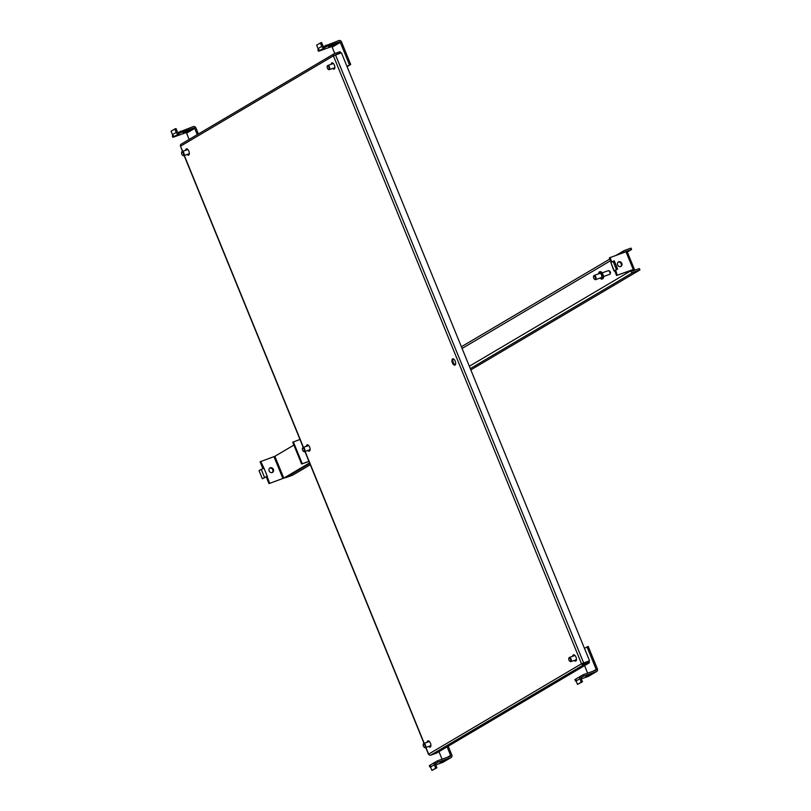 <?xml version="1.0" encoding="UTF-8"?>
<svg xmlns="http://www.w3.org/2000/svg" width="811" height="811" viewBox="0 0 811 811"><rect width="100%" height="100%" fill="white"/><g stroke="black" fill="none" stroke-linecap="round" stroke-linejoin="round"><path stroke-width="1.22" d="M428.431 740.818A3.325 1.612 -109.6 0 0 428.086 741.953M429.566 746.13A3.325 1.612 -109.6 0 0 430.56 746.789M427.154 742.288A3.325 1.612 70.4 0 1 427.782 740.899A3.325 1.612 70.4 0 1 427.914 740.838A3.325 1.612 70.4 0 1 430.499 743.281A3.325 1.612 70.4 0 1 430.286 747.043A3.325 1.612 70.4 0 1 430.144 747.103A3.325 1.612 70.4 0 1 428.644 746.465M307.643 444.844A3.325 1.612 -109.6 0 0 307.298 445.969M308.778 450.146A3.325 1.612 -109.6 0 0 309.772 450.804M306.365 446.303A3.325 1.612 70.4 0 1 306.994 444.915A3.325 1.612 70.4 0 1 307.126 444.854A3.325 1.612 70.4 0 1 309.711 447.297A3.325 1.612 70.4 0 1 309.498 451.058A3.325 1.612 70.4 0 1 309.356 451.119A3.325 1.612 70.4 0 1 307.856 450.48M186.854 148.859A3.325 1.612 -109.6 0 0 186.51 149.984M187.99 154.171A3.325 1.612 -109.6 0 0 188.983 154.82M185.577 150.319A3.325 1.612 70.4 0 1 186.206 148.94A3.325 1.612 70.4 0 1 186.337 148.869A3.325 1.612 70.4 0 1 188.922 151.322A3.325 1.612 70.4 0 1 188.71 155.073A3.325 1.612 70.4 0 1 188.568 155.134A3.325 1.612 70.4 0 1 187.067 154.495M573.985 654.801A3.325 1.612 -109.6 0 0 573.641 655.927M575.121 660.103A3.325 1.612 -109.6 0 0 576.114 660.772M572.708 656.261A3.325 1.612 70.4 0 1 573.336 654.882A3.325 1.612 70.4 0 1 573.468 654.822A3.325 1.612 70.4 0 1 576.043 657.265A3.325 1.612 70.4 0 1 575.84 661.016A3.325 1.612 70.4 0 1 575.698 661.087A3.325 1.612 70.4 0 1 574.198 660.438M453.197 358.817A3.325 1.612 -109.6 0 0 453.207 362.182A3.325 1.612 -109.6 0 0 455.326 364.788M455.052 365.041A3.325 1.612 70.4 0 1 454.91 365.102A3.325 1.612 70.4 0 1 452.335 362.659A3.325 1.612 70.4 0 1 452.548 358.898A3.325 1.612 70.4 0 1 452.68 358.837A3.325 1.612 70.4 0 1 455.255 361.28A3.325 1.612 70.4 0 1 455.052 365.041M332.409 62.832A3.325 1.612 -109.6 0 0 332.064 63.968M333.544 68.144A3.325 1.612 -109.6 0 0 334.537 68.803M331.131 64.292A3.325 1.612 70.4 0 1 331.76 62.913A3.325 1.612 70.4 0 1 331.892 62.852A3.325 1.612 70.4 0 1 334.467 65.296A3.325 1.612 70.4 0 1 334.264 69.057A3.325 1.612 70.4 0 1 334.122 69.117A3.325 1.612 70.4 0 1 332.622 68.469M181.299 144.125A1.693 1.47 59.4 0 0 180.539 146.183L182.455 151.434M428.684 754.24L428.634 754.118A1.693 1.47 59.4 0 0 430.661 755.183L583.535 664.838A1.693 1.47 -120.6 0 1 581.507 663.773L589.526 660.752L341.431 52.806L333.402 55.837A1.693 1.47 -120.6 0 1 334.162 53.779L340.083 51.671L340.508 52.705L338.663 53.8M334.304 55.401L340.508 52.705M589.526 660.752L581.507 663.773L333.402 55.837L180.539 146.183L182.647 151.363M583.535 664.838L589.455 662.739L589.029 661.695L583.109 663.803L582.43 663.449M430.661 755.183L436.582 753.074L589.455 662.739M618.094 262.166A2.585 2.251 -120.6 0 1 618.104 262.166A2.585 2.251 -120.6 0 1 620.689 266.555A2.585 2.251 -120.6 0 1 618.732 261.791A2.585 2.251 -120.6 0 1 620.679 266.566M634.344 269.232L627.106 251.501L626.001 251.775L633.239 269.516L634.344 269.232L631.921 270.712M633.239 269.516L617.222 275.213L631.678 270.215M611.21 262.369L609.365 257.847L626.001 251.775M615.671 270.164L617.222 275.213M609.994 257.482L611.829 262.004M615.275 270.438L614.647 270.803L616.603 275.578M615.711 270.276L617.627 269.009L614.292 260.838L610.876 262.571L613.988 270.925L617.627 269.009M614.677 270.783L613.988 270.925M613.075 261.274L616.411 269.445M189.318 153.684A2.22 1.075 -109.6 0 0 189.328 153.684L183.691 155.702A2.22 1.075 70.4 0 1 183.002 155.55A2.22 1.075 70.4 0 1 182.81 155.388M181.715 152.316A2.22 1.075 70.4 0 1 181.765 152.073A2.22 1.075 70.4 0 1 182.11 151.566A2.22 1.075 70.4 0 1 182.201 151.525A2.22 1.075 70.4 0 1 183.925 153.157A2.22 1.075 70.4 0 1 183.783 155.651A2.22 1.075 70.4 0 1 183.691 155.702M183.245 155.377A1.774 0.862 70.4 0 1 182.627 155.286A1.774 0.862 70.4 0 1 181.634 152.509A1.774 0.862 70.4 0 1 181.917 152.103A1.774 0.862 70.4 0 1 183.327 153.299A1.774 0.862 70.4 0 1 183.245 155.377M187.848 149.518A2.22 1.075 -109.6 0 0 187.838 149.528L182.201 151.525M187.645 131.118L183.124 132.852L187.645 131.118M198.391 133.987L195.938 127.966A2.19 1.906 -120.6 0 0 193.312 126.587L178.288 132.446A0.71 0.618 -120.6 0 1 177.437 132L176.028 128.564L174.811 129L171.06 131.21L172.459 134.646A2.19 1.906 59.4 0 0 175.085 136.025L172.905 137.323L185.739 132.751A0.71 0.618 -120.6 0 1 186.591 133.197L189.145 139.451M173.067 135.528L172.348 135.954L172.905 137.323M197.266 134.656L194.721 128.391A0.71 0.618 59.4 0 0 193.859 127.945L181.025 132.517L180.468 131.159M181.025 132.517L178.846 133.805L178.288 132.446M175.085 136.025L178.846 133.805A2.19 1.906 -120.6 0 1 176.21 132.436L174.811 129M423.291 744.285A2.22 1.075 70.4 0 1 423.342 744.032A2.22 1.075 70.4 0 1 423.687 743.525A2.22 1.075 70.4 0 1 423.778 743.484A2.22 1.075 70.4 0 1 425.501 745.116A2.22 1.075 70.4 0 1 425.359 747.62A2.22 1.075 70.4 0 1 425.268 747.661A2.22 1.075 70.4 0 1 424.579 747.519A2.22 1.075 70.4 0 1 424.386 747.357M423.494 744.072A1.774 0.862 70.4 0 1 424.903 745.258A1.774 0.862 70.4 0 1 424.822 747.347A1.774 0.862 70.4 0 1 424.204 747.255A1.774 0.862 70.4 0 1 423.21 744.478A1.774 0.862 70.4 0 1 423.494 744.072M430.894 745.654A2.22 1.075 -109.6 0 0 430.905 745.654L425.268 747.661M444.621 760.809L440.089 762.543L444.621 760.809M435.73 764.925L442.715 762.431A2.19 1.906 59.4 0 0 443.009 762.299L451.129 757.504A2.19 1.906 -120.6 0 0 451.818 754.98L448.23 746.191M451.129 757.504A2.19 1.906 -120.6 0 1 450.835 757.636L438.001 762.208L437.443 760.84L450.277 756.278A0.71 0.618 59.4 0 0 450.592 755.406L447.104 746.86M430.955 764.672L429.323 765.645L429.881 767.003L430.448 766.8M438.984 751.655L442.066 759.197M438.001 762.208L435.811 763.496L435.254 762.137L437.443 760.84M429.881 767.003L430.418 766.689M435.639 763.607L435.811 763.496A0.71 0.618 59.4 0 0 435.497 764.357L436.896 767.794L435.679 768.23L434.28 764.793A2.19 1.906 -120.6 0 1 435.254 762.137M431.503 764.347A2.19 1.906 59.4 0 0 430.519 767.013L431.928 770.45L436.896 767.794M431.928 770.45L435.679 768.23M568.866 658.248A2.22 1.075 70.4 0 1 568.927 658.005A2.22 1.075 70.4 0 1 569.261 657.498A2.22 1.075 70.4 0 1 569.352 657.457A2.22 1.075 70.4 0 1 571.076 659.079A2.22 1.075 70.4 0 1 570.934 661.583A2.22 1.075 70.4 0 1 570.843 661.634A2.22 1.075 70.4 0 1 570.163 661.482A2.22 1.075 70.4 0 1 569.961 661.32M569.069 658.035A1.774 0.862 70.4 0 1 570.488 659.231A1.774 0.862 70.4 0 1 570.407 661.31A1.774 0.862 70.4 0 1 569.788 661.218A1.774 0.862 70.4 0 1 568.795 658.441A1.774 0.862 70.4 0 1 569.069 658.035M590.195 674.772L585.664 676.506L590.195 674.772M581.305 678.888L588.289 676.404A2.19 1.906 59.4 0 0 588.583 676.262L596.703 671.467A2.19 1.906 -120.6 0 0 597.393 668.943L588.198 646.408L584.457 648.334M596.703 671.467A2.19 1.906 -120.6 0 1 596.409 671.599L583.575 676.171L583.018 674.813L595.852 670.241A0.71 0.618 59.4 0 0 596.176 669.379L586.982 646.843M576.53 678.645L574.898 679.608L575.455 680.976L576.023 680.764M583.494 663.013L583.727 663.58M584.559 665.618L587.64 673.16M583.575 676.171L581.396 677.459L580.838 676.1L583.018 674.813M575.455 680.976L575.992 680.652M581.213 677.57L581.396 677.459A0.71 0.618 59.4 0 0 581.071 678.331L582.48 681.767L581.254 682.193L579.855 678.756A2.19 1.906 -120.6 0 1 580.838 676.1M577.077 678.32A2.19 1.906 59.4 0 0 576.104 680.976L577.503 684.413L582.48 681.767M577.503 684.413L581.254 682.193M327.289 66.289A2.22 1.075 70.4 0 1 327.35 66.036A2.22 1.075 70.4 0 1 327.685 65.529A2.22 1.075 70.4 0 1 327.776 65.488A2.22 1.075 70.4 0 1 329.499 67.12A2.22 1.075 70.4 0 1 329.357 69.624A2.22 1.075 70.4 0 1 329.266 69.665A2.22 1.075 70.4 0 1 328.587 69.513A2.22 1.075 70.4 0 1 328.384 69.351M328.83 69.341A1.774 0.862 70.4 0 1 328.212 69.259A1.774 0.862 70.4 0 1 327.218 66.472A1.774 0.862 70.4 0 1 327.492 66.066A1.774 0.862 70.4 0 1 328.911 67.262A1.774 0.862 70.4 0 1 328.83 69.341M333.23 45.081L328.698 46.815L333.23 45.081M347.067 66.614L350.707 64.464L341.512 41.929A2.19 1.906 -120.6 0 0 338.886 40.55L323.863 46.409A0.71 0.618 -120.6 0 1 323.011 45.963L321.612 42.527L320.386 42.963L316.635 45.183L318.044 48.619A2.19 1.906 59.4 0 0 320.669 49.998L318.48 51.286L331.324 46.714A0.71 0.618 -120.6 0 1 332.175 47.16L334.781 53.556M318.642 49.491L317.922 49.917L318.48 51.286M350.707 64.464L349.49 64.89L340.296 42.365A0.71 0.618 59.4 0 0 339.444 41.919L326.6 46.48L326.042 45.122M346.966 66.38L349.49 64.89M326.6 46.48L324.42 47.778L323.863 46.409M320.669 49.998L324.42 47.778A2.19 1.906 -120.6 0 1 321.795 46.399L320.386 42.963M601.215 277.626A2.22 1.075 -109.6 0 0 601.316 277.605A2.22 1.075 -109.6 0 0 601.407 277.565A2.22 1.075 -109.6 0 0 601.539 275.061A2.22 1.075 -109.6 0 0 599.826 273.429A2.22 1.075 -109.6 0 0 599.735 273.469M593.611 276.267A2.22 1.075 70.4 0 1 593.662 276.014A2.22 1.075 70.4 0 1 594.007 275.507A2.22 1.075 70.4 0 1 594.098 275.466A2.22 1.075 70.4 0 1 595.811 277.098A2.22 1.075 70.4 0 1 595.679 279.602A2.22 1.075 70.4 0 1 595.588 279.643A2.22 1.075 70.4 0 1 594.899 279.491A2.22 1.075 70.4 0 1 594.696 279.329M595.142 279.319A1.774 0.862 70.4 0 1 594.524 279.237A1.774 0.862 70.4 0 1 593.53 276.45A1.774 0.862 70.4 0 1 593.804 276.044A1.774 0.862 70.4 0 1 595.223 277.24A1.774 0.862 70.4 0 1 595.142 279.319M308.636 445.503A2.22 1.075 -109.6 0 0 308.626 445.513L302.99 447.5A2.22 1.075 70.4 0 1 304.713 449.132A2.22 1.075 70.4 0 1 304.571 451.636A2.22 1.075 70.4 0 1 304.48 451.686A2.22 1.075 70.4 0 1 303.79 451.534A2.22 1.075 70.4 0 1 303.598 451.372M302.503 448.301A2.22 1.075 70.4 0 1 302.554 448.047A2.22 1.075 70.4 0 1 302.898 447.55A2.22 1.075 70.4 0 1 302.99 447.5M302.706 448.088A1.774 0.862 70.4 0 1 304.115 449.284A1.774 0.862 70.4 0 1 304.034 451.362A1.774 0.862 70.4 0 1 303.415 451.271A1.774 0.862 70.4 0 1 302.422 448.493A1.774 0.862 70.4 0 1 302.706 448.088M310.106 449.669A2.22 1.075 -109.6 0 0 310.116 449.669L304.48 451.686M273.398 469.397A2.585 2.251 -120.6 0 1 269.14 470.917A2.585 2.251 -120.6 0 1 273.398 469.397M269.657 468.15A2.585 2.251 -120.6 0 1 272.253 472.539M309.559 462.899L283.789 478.125L268.999 483.609L285.006 477.699L309.65 463.132M262.835 468.505L260.098 461.783L274.878 456.309L293.876 445.077M308.9 461.277L301.611 464.024L308.95 461.408M301.611 464.024L292.7 442.198L299.989 439.461M260.726 461.418L263.94 468.079L259.013 470.573L262.358 478.754L266.819 476.432M267.103 476.331L269.627 483.244M293.329 441.833L302.229 463.649M266.849 476.422L266.221 476.787L268.999 483.609M262.358 478.754L266.221 476.807M263.94 468.079L267.275 476.27M470.309 368.61L633.219 272.334A2.19 1.906 -120.6 0 1 630.583 270.955L630.461 270.651M617.759 265.309A2.585 1.257 70.4 0 1 618.458 266.12M285.036 477.679A2.19 1.906 59.4 0 0 285.888 477.598L309.792 463.476M310.309 464.744L292.609 475.205L285.888 477.598M623.203 252.779A2.19 1.906 -120.6 0 1 624.308 250.508L631.039 248.115L631.597 249.484L627.319 252.008M633.219 272.334L639.94 269.941L639.382 268.573L632.661 270.965A0.71 0.618 -120.6 0 1 631.81 270.519M624.5 252.312A0.71 0.618 -120.6 0 1 624.865 251.876L631.597 249.484M470.826 369.887L639.94 269.941M184.33 155.469L303.436 447.348M305.118 451.453L424.224 743.332M425.907 747.438L428.634 754.118L581.507 663.773M583.616 662.861L335.511 54.915M614.211 270.742L610.876 262.571M189.024 154.769L188.193 154.1M186.702 149.923L186.925 148.869M194.721 128.391L186.591 133.197M185.739 132.751L193.859 127.945M176.21 132.436L172.459 134.646M429.769 746.059L430.6 746.738A3.842 1.855 70.4 0 1 430.489 746.678M428.279 741.883L428.502 740.838M450.835 757.636L442.715 762.431M447.408 757.292L450.592 755.406M430.519 767.013L434.28 764.793M575.344 660.032L576.165 660.691A3.842 1.855 70.4 0 1 576.074 660.641M573.853 655.856L574.066 654.822M596.409 671.599L588.289 676.404M592.983 671.265L596.176 669.379M576.104 680.976L579.855 678.756M333.767 68.063L334.588 68.732A3.842 1.855 70.4 0 1 334.497 68.682M332.277 63.887L332.49 62.863M340.296 42.365L332.175 47.16M331.324 46.714L339.444 41.919M321.795 46.399L318.044 48.619M610.166 273.408L609.233 271.117M609.69 274.331A1.946 0.943 -109.6 0 0 609.771 274.311A1.946 0.943 -109.6 0 0 609.852 274.27A1.946 0.943 -109.6 0 0 609.973 272.07A1.946 0.943 -109.6 0 0 608.463 270.631A1.946 0.943 -109.6 0 0 608.382 270.671M603.343 277.757L601.296 272.02M599.805 271.726A3.842 1.855 70.4 0 1 599.958 271.655A3.842 1.855 70.4 0 1 602.938 274.483A3.842 1.855 70.4 0 1 602.695 278.822A3.842 1.855 70.4 0 1 602.543 278.893A3.842 1.855 70.4 0 1 602.37 278.933M598.771 272.922A3.842 1.855 70.4 0 1 599.41 271.867A3.842 1.855 70.4 0 1 599.572 271.786A3.842 1.855 70.4 0 1 602.553 274.615A3.842 1.855 70.4 0 1 602.309 278.954A3.842 1.855 70.4 0 1 602.147 279.035A3.842 1.855 70.4 0 1 600.809 278.66M598.599 273.865L599.258 272.293C601.884 273.408 602.755 275.558 601.884 278.731L600.079 278.041M308.981 450.085L309.812 450.754A3.842 1.855 70.4 0 1 309.701 450.693M307.491 445.898L307.714 444.854M283.789 478.125L274.878 456.309M282.907 478.51L273.996 456.694M261.213 469.275L264.558 477.456M469.346 366.248L630.583 270.955M610.541 260.726L462.088 348.466M333.939 53.881L181.066 144.226M184.127 155.54L303.243 447.419M304.916 451.524L424.031 743.403M425.704 747.509L428.461 754.26M186.743 149.031L186.642 149.944M188.122 154.12L188.791 154.759M430.367 746.728L429.698 746.09M428.218 741.913L428.32 740.99M429.414 741.477L423.778 743.484M431.219 764.489L434.97 762.269M576.013 660.742L575.283 660.053M573.793 655.876L573.914 654.903M574.969 655.46L569.352 657.457M576.459 659.627L570.843 661.634M576.793 678.452L580.544 676.232M334.882 67.668L329.266 69.665M332.338 62.934L332.216 63.907M333.706 68.083L334.436 68.773M333.392 63.491L327.776 65.488M602.269 272.841L608.463 270.631C610.49 271.279 610.987 272.486 609.943 274.23L603.577 276.521M598.528 273.885L599.37 271.888L601.509 272.04C603.759 275.507 604.165 277.757 602.745 278.791L601.255 279.014L600.018 278.061M601.316 277.605L595.588 279.643M599.826 273.429L594.098 275.466M309.579 450.744L308.91 450.105M307.43 445.928L307.531 445.016M461.388 346.753L609.842 259.023M616.188 255.272L624.024 250.65"/></g></svg>
